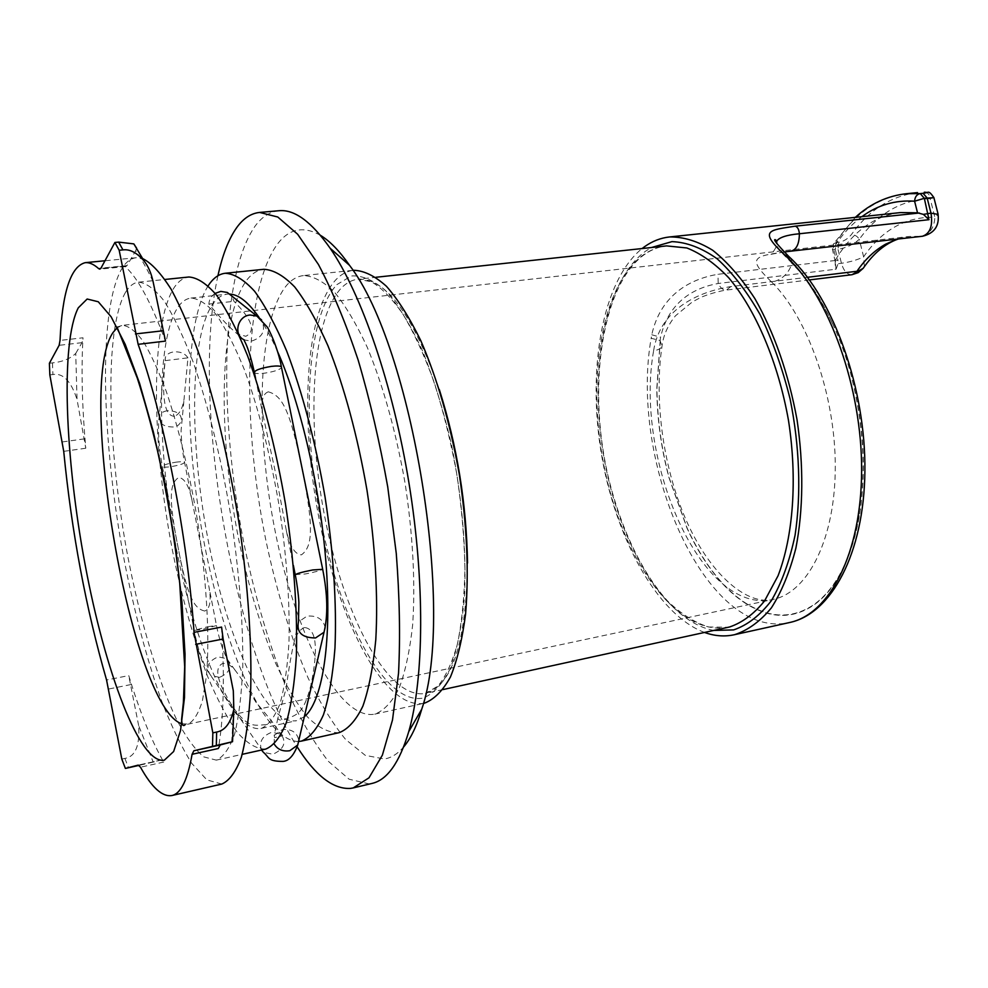 <?xml version="1.0" encoding="UTF-8"?>
<svg xmlns="http://www.w3.org/2000/svg" width="988" height="988" viewBox="0 0 988 988"><rect width="100%" height="100%" fill="white"/><g stroke="black" fill="none" stroke-linecap="round" stroke-linejoin="round"><path stroke-width="0.74" stroke-dasharray="4.94 3.71" d="M320.396 235.292C303.872 225.931 289.83 228.5 278.27 242.986C243.937 287.669 241.554 419.32 265.574 538.868C276.455 590.787 290.62 637.137 308.071 677.904C320.013 702.95 332.536 723.475 345.627 739.481L365.288 755.363L384.369 758.994C391.26 757.895 397.67 753.893 403.623 746.977M303.402 275.578C297.326 276.282 291.831 279.431 286.903 285.013C257.707 319.495 254.855 430.348 275.282 531.853C295.4 633.382 338.6 720.783 374.736 714.151L375.131 714.065C384.184 710.458 392.211 701.789 399.189 688.056C405.389 671.432 409.884 650.314 412.675 624.7C415.454 582.475 412.935 535.373 405.117 483.391C395.953 431.645 383.344 386.308 367.289 347.356C356.507 324.113 345.541 305.687 334.401 292.053C323.434 281.432 313.11 275.948 303.402 275.578L352.889 270.354M278.888 210.728C269.983 211.654 262.104 216.718 255.262 225.894C220.003 275.578 218.719 416.689 244.172 544.623C255.719 600.222 270.65 650.067 288.953 694.132C301.501 721.302 314.653 743.705 328.411 761.365L349.097 779.211L369.216 783.941L372.031 783.422M217.928 275.751C190.523 398.213 231.748 644.769 297.153 746.829M339.18 732.664C328.918 733.034 318.284 727.736 307.293 716.782C296.326 703.011 285.754 685.116 275.578 663.096C260.634 627.133 248.359 586.008 238.75 539.732C217.496 433.028 218.854 316.345 247.247 279.493C252.138 273.392 257.658 269.996 263.821 269.292M208.184 285.73C183.472 325.2 183.953 439.512 204.504 544.672C224.844 649.771 265.216 742.223 298.784 741.482M260.98 728.44L261.598 728.292C268.761 724.97 274.936 716.658 280.123 703.345C284.581 687.191 287.545 666.616 289.002 641.607C289.953 600.346 286.508 554.219 278.69 503.238C269.786 452.455 258.325 407.871 244.295 369.487C234.959 346.541 225.635 328.3 216.298 314.764C207.196 304.156 198.761 298.598 190.98 298.067C186.25 298.635 182.027 301.501 178.322 306.663C155.894 339.18 156.722 447.169 176.025 546.969C195.068 646.782 232.205 733.442 260.98 728.44L296.598 720.672C265.994 726.094 227.512 640.496 208.406 541.498C189.041 442.525 189.437 335.216 213.667 302.785C217.681 297.623 222.189 294.757 227.228 294.152L229.34 294.066M258.98 317.284C265.192 326.299 271.379 337.711 277.542 351.53M304.329 716.72L296.598 720.672M215.162 293.374C211.284 295.968 209.184 299.537 208.851 304.082C220.275 317.79 229.661 327.658 237.021 333.697L245.765 336.303C256.102 331.215 252.162 319.556 233.971 301.315L231.649 295.906M208.851 304.082L233.971 301.315M268.341 391.804C262.438 393.841 260.721 401.918 263.191 416.047L275.22 471.362L286.372 530.791C289.916 546.426 294.93 554.441 301.402 554.861C312.159 547.093 314.443 529.729 302.032 468.547C289.398 406.772 281.321 395.669 268.341 391.804M304.576 627.541C299.907 629.294 296.437 634.086 294.189 641.916C291.719 651.771 288.965 667.505 285.94 689.13L277.912 717.955C278.023 719.968 280.184 720.548 284.396 719.696C296.116 714.62 303.118 716.028 311.072 684.61C318.494 647.708 316.333 628.689 304.576 627.541M174.493 416.269C164.527 416.195 161.415 397.658 165.157 360.645L187.955 357.841L184.077 398.942C182.582 408.637 179.396 414.404 174.493 416.269M266.315 724.636C254.385 725.254 248.408 728.761 233.168 707.346C217.051 682.165 213.618 667.518 222.856 663.405C227.03 663.183 231.118 665.455 235.119 670.21C239.911 676.372 246.802 686.956 255.781 701.974L271.577 720.956C272.083 722.487 270.329 723.722 266.315 724.636M204.738 611.053C194.043 608.497 187.708 597.728 178.248 548.34C168.195 497.483 169.738 483.342 178.68 477.513C184.521 478.155 188.955 485.75 191.993 500.286L208.913 586.711C211.444 600.618 210.061 608.731 204.738 611.053M265.71 749.089C256.596 749.163 247.049 743.495 237.046 732.071C227.03 717.807 217.274 699.393 207.789 676.829C193.784 640.014 182.039 598.061 172.554 550.971C151.473 442.439 150.127 324.212 174.468 287.125C178.667 281.012 183.496 277.628 188.93 276.998M125.55 292.263C129.28 286.125 133.615 282.753 138.555 282.173C146.335 282.877 154.881 289.175 164.206 301.081C173.814 316.271 183.521 336.747 193.327 362.497C207.813 404.388 220.806 456.864 230.29 512.562C238.948 568.384 243.246 622.267 242.789 666.604C241.64 694.132 238.923 716.621 234.625 734.072C229.562 748.311 223.449 757.006 216.298 760.13L203.553 756.82C194.475 748.978 185.275 736.109 175.926 718.202C157.388 678.892 140.407 621.082 128.193 558.504C107.235 448.75 104.024 329.486 125.55 292.263M221.781 784.064L206.838 779.878L191.758 763.366C181.471 747.002 171.43 726.192 161.6 700.937C147.064 659.898 134.701 613.474 124.5 561.678C101.789 442.426 97.923 312.381 121.191 269.786C125.427 262.413 130.428 258.399 136.171 257.732L142.778 258.621M153.078 281.605C147.126 269.02 141.333 258.733 135.702 250.705L127.02 265.587L125.785 266.587L124.599 266.105C137.332 277.011 150.954 302.007 165.478 341.107M221.571 627.084C224.721 678.917 223.634 719.4 218.299 748.509M49.4 363.263L52.463 362.892C62.602 361.83 70.358 358.669 75.743 353.408L77.027 399.436L85.783 448.231C82.078 406.747 81.152 369.932 83.004 337.785L60.021 340.428M121.82 759.08L124.908 758.401C135.319 756.672 139.901 745.742 138.666 725.612L153.189 762.094L161.353 760.007L163.724 762.069C151.473 740.79 139.814 711.965 128.749 675.594L106.568 680.003M138.666 725.612L128.749 675.594M153.189 762.094L139.098 765.367M161.377 760.007L138.283 765.095L161.377 760.007M135.702 250.705L136.579 248.112M75.743 353.408L82.016 342.663L83.004 337.785M49.832 374.921L52.895 374.538C62.997 372.772 71.05 381.059 77.027 399.436M922.483 236.256L789.82 251.162C754.956 256.275 744.977 256.287 771.739 282.123C781.804 279.937 788.548 273.725 791.981 263.5M181.755 723.796L188.362 724.019C193.969 720.857 198.662 713.077 202.454 700.653L206.467 675.878C209.975 636.247 206.517 576.881 196.649 515.452C188.473 468.621 178.396 427.434 166.441 391.903C158.537 370.648 150.732 353.704 143.025 341.07C135.566 331.165 128.724 325.916 122.512 325.336L909.331 236.478L921.211 236.28C929.683 234.267 934.24 227.932 934.883 217.274L938.155 214.421M933.907 197.674L930.165 198.65L934.883 217.274C905.934 216.557 882.173 229.735 863.611 256.818L864.339 266.637M917.519 192.598C891.04 195.945 868.983 209.962 851.323 234.675C847.692 238.96 843.493 241.504 838.75 242.307L836.058 242.616L835.317 249.606L832.439 249.384L833.378 248.223L836.033 259.041L835.082 260.165L837.96 260.363L838.096 263.685L836.07 269.205L718.202 283.482C696.268 287.347 669.086 299.907 660.577 337.266L660.12 340.564L651.166 338.267C628.825 463.829 706.284 641.36 789.535 622.539M835.502 259.943L836.033 259.041C845.777 242.801 857.646 230.525 871.638 222.201C880.691 216.915 890.349 213.717 900.599 212.581M791.907 263.24L789.696 260.795C780.372 251.854 775.926 245.901 776.358 242.924M789.017 256.645L789.77 260.869M791.19 258.745L791.771 263.302M832.452 323.36C840.418 340.255 846.914 358.619 851.94 378.429M832.402 323.422C820.707 297.87 807.196 277.863 791.882 263.401C807.147 278.505 820.658 298.512 832.402 323.422M859.758 513.921C866.081 470.127 863.463 424.976 851.878 378.466C863.784 424.346 866.414 469.498 859.758 513.921C851.915 558.084 836.848 588.292 814.532 604.557C799.243 615.166 783.089 617.982 766.033 612.98C746.348 606.842 728.28 592.726 711.817 570.619C702.579 558.306 694.354 544.24 687.117 528.407L668.987 477.673C661.145 448.28 657.082 418.579 656.798 388.593L660.182 340.786M771.739 282.123C807.9 317.827 835.354 395.41 835.28 466.509C835.342 537.719 808.876 590.663 774.925 599L772.937 599.469C701.838 615.722 634.024 460.556 653.611 350.715C658.144 350.036 660.935 348.566 661.997 346.319L660.231 341.033M653.611 350.715C659.873 310.232 696.392 292.003 730.848 286.594L807.468 277.295M851.952 274.713C847.148 274.738 843.641 270.934 841.443 263.29L837.997 249.297L835.317 249.606L837.96 260.363M835.231 260.4L835.268 269.415M836.07 269.205L835.169 260.511L717.955 274.293C693.428 278.344 661.046 292.559 651.759 334.809L651.166 338.267M704.53 632.456C656.687 614.548 614.795 536.57 601.112 452.245C587.366 367.919 602.384 280.703 642.089 248.544M861.882 216.668C850.989 224.758 841.492 235.28 833.39 248.223L833.452 243.875L832.439 249.384L835.07 260.98L838.096 263.685L841.443 263.29C850.051 262.042 857.448 259.881 863.611 256.818L859.276 239.294C853.471 244.53 846.383 247.877 837.997 249.297L838.75 242.307M424.025 703.271C385.406 710.483 340.354 624.614 320.161 524.258C299.648 423.926 304.193 314.098 335.858 279.765C341.181 274.182 347.097 271.033 353.605 270.28M651.771 334.771L660.577 337.266M187.955 357.841C185.089 353.469 180.384 351.481 173.851 351.876C169.504 352.518 166.688 354.322 165.391 357.286L165.157 360.645M231.637 742.062C232.872 726.835 233.427 709.742 233.304 690.773M85.783 448.231L63.726 451.355M124.599 266.105L100.788 268.464M163.724 762.069L140.494 767.207M130.91 684.561L108.692 689.019M124.908 758.401L128.477 767.738M127.02 265.587L100.974 268.156M82.016 342.663L59.132 345.318M52.463 362.892L52.895 374.538M84.474 438.857L62.392 441.932M117.029 327.04L122.512 325.336L117.053 327.794M898.302 238.997L909.331 236.478L897.153 239.121M925.176 192.215C928.127 192.796 929.794 194.945 930.165 198.65C901.723 199.774 878.085 213.322 859.276 239.294C857.374 236.169 854.719 234.625 851.323 234.675M855.324 217.36L833.452 243.875L836.058 242.616C854.089 213.816 877.505 197.514 906.305 193.722M789.82 251.162L790.993 251.15M660.28 340.712L656.934 388.642C657.255 418.591 661.305 448.243 669.098 477.612L687.216 528.271C694.453 544.018 702.678 558.059 711.866 570.409C728.415 592.504 746.459 606.595 766.009 612.659C783.027 617.586 799.169 614.783 814.421 604.248C836.663 588.033 851.705 557.874 859.572 513.772M730.848 286.594L726.291 290.089C723.204 290.274 720.499 288.076 718.202 283.482L717.955 274.293M713.744 630.443C664.726 621.168 619.192 543.845 604.001 457.74C588.601 371.649 604.15 281.123 645.769 251.051L651.463 247.543M728.601 627.195C678.62 637.174 625.404 563.815 605.829 474.475C585.785 385.234 599.827 286.236 643.41 254.855C650.598 249.828 658.317 246.839 666.579 245.901C658.737 246.778 651.351 249.655 644.435 254.534C602.495 284.136 587.082 384.493 607.781 474.845C619.809 526.159 641.373 572.225 667.727 601.161C681.189 614.017 694.811 622.638 708.594 627.01L728.601 627.195M467.522 563.012C466.262 641.422 452.504 684.82 426.26 693.206L425.495 693.391C388.445 700.307 345.084 618.192 325.744 521.8C306.07 425.47 310.775 320.285 341.379 287.977C346.43 282.827 352.012 279.9 358.125 279.184C385.851 277.949 412.91 314.727 439.314 389.531M336.871 284.63L351.333 275.985C362.164 275.183 373.736 280.222 386.049 291.127C398.51 305.49 410.638 325.299 422.395 350.542C433.609 378.503 443.266 409.65 451.343 443.97C461.989 496.544 466.571 550.304 464.508 596.233C461.964 625.034 457.308 648.968 450.516 668.036C442.723 683.82 433.67 693.798 423.358 697.997C385.74 706.062 341.44 622.415 321.545 524.023C301.328 425.68 305.823 317.926 336.871 284.63M167.404 410.712C163.205 411.391 160.476 413.219 159.204 416.183C158.623 423.309 163.316 426.915 173.271 427.001L178.42 425.136L181.384 421.604C182.039 414.454 177.371 410.823 167.404 410.712M175.691 462.223C180.532 461.544 183.472 461.52 184.521 462.125C184.497 463.57 180.088 465.076 171.294 466.62C166.453 467.299 163.489 467.336 162.415 466.731C162.427 465.274 166.849 463.78 175.691 462.223M207.789 626.676L216.508 625.565L202.985 629.27L194.191 630.393L207.789 626.676M219.484 677.373L210.605 675.36C205.368 667.419 207.9 661.244 218.2 656.835L226.894 658.761C232.279 666.678 229.809 672.89 219.484 677.373M261.487 750.028C258.844 741.84 262.265 735.924 271.749 732.281L281.049 734.133C286.718 742.494 284.001 749.2 272.886 754.252L263.413 752.325L210.605 675.36C203.503 665.332 198.032 650.339 194.191 630.393L162.415 466.731C158.747 447.601 157.672 430.756 159.204 416.183L165.391 357.286M274.293 744.211L274.158 735.443L282.222 729.626C291.633 728.786 297.153 732.367 298.808 740.395M297.437 626.763L298.462 621.921L307.095 616.08C317.284 615.401 323.286 619.229 325.126 627.565M295.227 574.633L305.28 573.979C314.468 572.2 320.26 570.656 322.693 569.31M254.274 371.908L254.447 372.797C255.818 373.686 259.189 373.81 264.574 373.168C273.688 371.76 279.345 369.92 281.543 367.66M237.021 333.697L244.382 339.958L251.483 341.119C262.709 337.427 266.081 330.363 261.61 319.951M190.98 298.067L227.228 294.152M216.298 760.13L242.221 754.338M138.555 282.173L164.984 279.456M136.171 257.732L104.975 260.758M125.785 266.587L99.813 269.156M809.431 279.913L726.291 290.089C714.324 291.818 701.159 297.055 699.986 297.857L692.316 301.92L675.508 315.765C667.839 325.151 663.331 335.34 661.997 346.319C653.686 401.906 663.775 471.362 687.772 523.801C712.039 576.733 748.175 605.521 772.937 599.469L185.127 724.772M784.287 251.977L771.097 254.274C770.097 255.83 777.568 247.173 776.716 243.456M443.019 689.562L425.495 693.391L437.931 686.067C445.452 677.101 451.911 663.22 457.333 644.423C461.791 622.934 464.335 597.74 464.953 568.866C464.335 538.485 461.631 506.955 456.827 474.289C450.886 441.834 443.353 411.206 434.214 382.405C424.395 355.458 413.96 332.672 402.894 314.048C391.816 298.314 381.319 287.557 371.426 281.79L358.125 279.184L375.959 277.27M374.736 714.151L423.333 703.419M191.993 500.286L184.521 462.125C182.113 451.183 180.952 433.3 181.113 430.274L184.077 398.942M235.119 670.21L226.894 658.761L223.572 651.129C223.659 651.759 218.904 638.458 216.508 625.565L208.913 586.711M277.912 717.955L274.158 735.443L274.664 737.641L281.358 736.146L281.049 734.133L271.577 720.956M296.783 629.788L294.189 641.916M255.583 378.392L263.191 416.047M286.372 530.791L293.362 565.408"/><path stroke-width="1.48" d="M403.623 746.977C410.773 738.592 416.825 725.982 421.765 709.149C455.616 612.017 412.478 346.825 349.591 265.414C339.576 251.014 329.831 240.973 320.396 235.292M297.153 746.829C315.296 775.543 333.067 789.4 350.481 788.412L353.222 787.918L368.993 777.815L382.381 755.153L392.495 719.98L398.535 673.223C400.375 636.877 399.621 596.962 396.274 553.49L387.741 486.948C379.75 442.204 369.883 399.868 358.125 359.953C345.59 322.557 332.351 290.719 318.395 264.426L297.66 234.267L277.776 217.014L259.622 212.432C250.952 213.346 243.32 218.397 236.725 227.598C228.71 238.948 222.448 254.99 217.928 275.751M353.222 787.918L372.031 783.422C387.21 779.977 399.448 762.711 408.748 731.626C424.062 678.472 425.099 582.327 409.044 483.49C392.94 384.653 361.485 293.782 330.128 248.223C311.455 221.683 294.375 209.184 278.888 210.728L259.622 212.432M263.821 269.292C273.429 269.761 283.729 275.652 294.72 286.965C305.922 301.464 317 321.075 327.967 345.788C344.009 386.036 357.73 436.548 367.005 490.32C375.242 544.264 378.243 596.517 375.786 639.779C373.217 666.69 368.919 688.797 362.892 706.099C356.051 720.314 348.147 729.169 339.18 732.651L301.389 741.111C309.812 737.727 317.185 728.922 323.496 714.695C329.004 697.343 332.833 675.113 334.969 648.017C336.822 604.421 333.438 551.662 325.077 497.137C315.728 442.785 302.217 391.668 286.644 350.913C276.023 325.879 265.352 306.021 254.632 291.299C244.135 279.814 234.354 273.8 225.301 273.256L263.821 269.292M208.184 285.73L209.802 283.42C214.334 277.307 219.509 273.923 225.301 273.256M298.784 741.482L301.389 741.111M229.34 294.066C238.367 294.263 248.247 302.007 258.98 317.284M277.542 351.53C301.254 404.574 321.273 492.493 326.435 569.125C331.61 645.843 321.89 702.332 304.329 716.72M164.984 279.456L188.93 276.998C197.464 277.603 206.739 283.741 216.743 295.4C227.005 310.318 237.281 330.437 247.568 355.766C262.697 396.991 275.985 448.676 285.396 503.596C293.881 558.665 297.647 611.893 296.363 655.797C294.634 683.079 291.262 705.42 286.261 722.808C280.456 737.048 273.614 745.804 265.723 749.089L242.221 754.338M142.778 258.621C151.609 263.166 161.106 273.441 171.27 289.472C181.631 308.799 191.944 333.302 202.207 362.954C217.582 411.835 230.068 466.608 239.664 527.246C248.037 586.477 251.817 642.583 250.73 688.253C249.174 716.522 246.037 739.567 241.319 757.376C235.836 771.9 229.327 780.792 221.781 784.064L171.863 795.538C180.878 793.599 187.621 779.853 192.08 754.301L193.87 750.769L232.538 741.704L220.213 744.977L218.299 748.509L192.08 754.301M100.788 268.464L98.689 268.662L99.813 269.156L100.974 268.156L114.904 242.455L119.178 250.26L122.957 249.902C129.873 248.988 136.9 252.681 144.063 260.968C148.138 266.007 151.152 272.886 153.078 281.605L165.478 341.107L138.135 344.33C164.033 416.553 187.621 536.817 194.043 632.345L212.84 732.874L212.519 745.965M232.538 741.704L233.847 709.31L233.304 690.773L223.152 639.014L195.661 644.349M194.043 632.345L221.571 627.084L223.152 639.014M98.689 268.662C93.786 264.253 89.291 262.265 85.19 262.672C70.679 266.439 62.293 292.362 60.021 340.428L59.132 345.318L49.4 363.263L49.832 374.921L63.726 451.355C71.667 532.248 85.944 608.46 106.568 680.003L121.82 759.08L125.377 768.429L138.234 765.107L140.494 767.207C151.856 787.621 162.316 797.069 171.863 795.538M138.135 344.33L119.178 250.26M125.377 768.429L139.098 765.367M114.904 242.455L118.659 242.109L133.837 243.9L136.579 248.112M233.847 709.31C230.735 723.018 225.005 730.601 216.656 732.046L212.84 732.874M864.339 266.637L863.191 268.316L851.952 274.713L858.202 272.639L863.191 268.316C873.454 253.36 885.149 243.579 898.302 238.997M855.324 217.36C870.243 203.75 887.236 195.871 906.305 193.722L920.223 193.574C916.79 194.34 914.925 196.884 914.604 201.206L924.323 198.304L920.223 193.574L923.064 193.29C927.683 192.697 928.09 192.339 924.286 192.215L925.176 192.215M938.155 214.421L930.98 213.124L923.41 214.384L917.531 212.815L914.604 201.206C895.239 199.885 877.665 205.035 861.882 216.668M642.089 248.544L644.732 246.58C652.389 241.158 660.639 237.947 669.481 236.959L900.599 212.581L917.531 212.815M669.481 236.959C683.461 236.75 697.861 241.183 712.669 250.248C727.44 262.018 741.519 278.147 754.881 298.623C774.382 332.981 788.436 373.353 797.032 419.727C803.775 465.397 803.269 510.253 795.871 548.179C789.77 571.966 781.607 591.849 771.393 607.855C760.266 621.316 748.052 630.233 734.751 634.629L734.183 634.765C724.451 636.84 714.559 636.074 704.53 632.456M787.041 257.201L790.326 257.905C833.563 298.635 865.883 388.939 864.895 471.325C864.043 553.749 831.254 613.881 789.535 622.539L790.128 622.403C829.722 613.844 861.413 553.317 861.622 470.461C862.005 387.741 829.426 297.474 787.041 257.201L784.768 254.966C757.685 229.784 769.664 230.266 795.266 226.166C797.637 226.968 799.008 229.5 799.378 233.761L928.992 219.694L924.323 198.304L933.907 197.674M923.41 214.384L928.992 219.694M776.358 242.924L776.741 241.196C779.05 237.441 786.596 234.959 799.378 233.761C799.267 243.913 796.464 249.705 790.993 251.15L784.287 251.977M784.768 254.966L789.017 256.645M788.078 255.781L791.19 258.745M352.889 270.354L353.605 270.28C363.942 270.564 374.897 275.899 386.456 286.31C398.164 299.673 409.6 317.778 420.789 340.625C437.388 378.935 450.244 423.58 459.334 474.586C466.978 525.838 469.065 572.348 465.57 614.141C462.273 639.508 457.222 660.466 450.417 677.027C442.797 690.736 434.14 699.442 424.445 703.172L423.333 703.419M231.649 295.906L227.314 292.448L220.793 291.398L215.162 293.374M220.213 744.977L193.87 750.769M164.366 760.167L173.629 751.522L180.532 730.564L184.484 697.627L185.028 654.019L181.953 602.112L175.333 545.166L165.576 487.084L153.362 431.904L139.58 383.344L125.204 344.343L111.162 316.852L98.269 301.76L87.154 299.018L78.274 307.836C60.342 342.824 65.097 458.086 85.116 564.617C104.926 671.148 139.753 764.848 164.366 760.167M162.724 330.795L135.418 333.944M122.957 249.902L118.659 242.109M216.323 745.125L216.656 732.046M117.053 327.794L113.015 332.561C75.706 386.888 131.355 707.544 181.755 723.796M897.153 239.121L885.631 244.16C874.639 250.359 865.08 259.399 856.954 271.28L807.468 277.295M924.286 192.215L924.607 192.191C928.806 193.71 927.769 188.93 933.87 197.551L937.995 213.766C939.625 225.844 934.45 233.341 922.483 236.256L790.993 251.15M919.322 213L795.266 226.166M923.064 193.29L927.152 198.008L930.98 213.124C932.968 225.844 930.128 233.563 922.483 236.256M651.463 247.543L671.964 241.628C686.685 242.184 701.764 247.914 717.202 258.831C732.503 272.75 746.805 291.324 760.093 314.555C772.406 340.057 782.41 368.203 790.104 398.991C799.638 446.033 801.305 493.926 795.081 535.163C789.597 561.11 781.718 582.908 771.443 600.543C760.105 615.363 747.508 625.157 733.652 629.899L713.744 630.443M375.959 277.27L666.579 245.901L686.833 247.963C700.875 253.447 714.818 263.351 728.65 277.702C755.783 309.837 778.248 362.51 788.51 420.542C797.526 478.81 793.302 536.2 778.038 575.806L764.551 600.951C753.98 613.968 742.346 622.625 729.65 626.96L443.019 689.562M439.314 389.531C457.135 445.983 466.534 503.806 467.522 563.012M298.808 740.395L297.734 745.014C293.782 755.462 288.904 760.908 283.124 761.39C267.18 761.452 269.465 757.253 263.413 752.325L261.487 750.028M325.126 627.565L297.734 745.014L289.817 750.707C282.901 751.757 277.727 749.596 274.293 744.211M281.543 367.66L322.607 568.915C327.646 594.208 328.115 615.314 324.015 632.234L315.543 637.952C302.106 637.865 296.412 632.53 298.462 621.921L298.87 602.519C298.635 594.986 296.215 579.277 296.005 578.721L295.301 575.028C295.338 573.942 301.142 572.25 312.714 569.953L322.693 569.31M261.61 319.951L256.892 316.061L266.76 326.485C268.452 327.781 278.085 348.122 281.37 366.77C280.036 365.893 276.689 365.758 271.329 366.387C259.856 368.314 254.225 370.451 254.447 372.797L255.583 378.392M227.314 292.448L256.892 316.061L250.125 314.999C237.379 315.839 232.983 335.13 244.382 339.958C243.48 341.305 247.185 341.231 254.274 371.908M349.591 265.414L330.128 248.223M421.765 709.149L408.748 731.626M104.975 260.758L85.19 262.672M144.063 260.968L133.837 243.9M185.127 724.772C183.027 726.699 181.854 724.896 181.607 719.363L183.398 702.32L184.682 666.702L179.73 583.315C174.617 538.361 167.207 494.185 157.512 450.787C150.892 423.469 144.137 399.189 137.233 377.959L117.029 327.04M906.305 193.722L917.519 192.598M776.716 243.456L776.741 241.196L775.543 239.775C772.554 238.664 776.741 243.987 788.103 255.756M809.431 279.913L851.952 274.713M734.183 634.765L789.535 622.539M297.437 626.763L296.783 629.788M293.362 565.408L295.227 574.633"/></g></svg>
